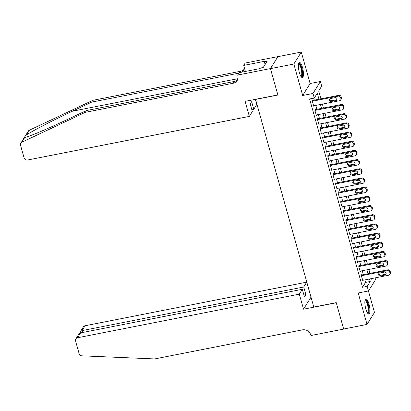 <?xml version="1.0" encoding="UTF-8"?>
<svg xmlns="http://www.w3.org/2000/svg" width="411" height="411" viewBox="0 0 411 411"><rect width="100%" height="100%" fill="white"/><g stroke="black" fill="none" stroke-linecap="round" stroke-linejoin="round"><path stroke-width="0.62" d="M368.97 303.981A7.732 2.112 78.9 0 0 365.908 298.92A7.732 2.112 78.9 0 0 365.831 309.026A7.732 2.112 78.9 0 0 368.893 314.086A7.732 2.112 78.9 0 0 368.97 303.981M302.491 67.471A7.732 2.112 78.9 0 0 299.429 62.405A7.732 2.112 78.9 0 0 299.352 72.511A7.732 2.112 78.9 0 0 302.414 77.576A7.732 2.112 78.9 0 0 302.491 67.471M375.592 277.795L375.926 278.982L368.482 290.942L367.193 286.354L370.208 281.499L369.504 278.992M255.534 99.287L313.783 307.032L336.229 302.619L343.653 329.026L367.038 324.428L374.478 312.463L368.436 290.952M255.431 99.452L277.882 95.039L270.459 68.632L277.903 56.667L301.289 52.069L293.844 64.034L302.686 95.491L312.977 93.467L320.416 81.501L321.71 86.094L318.689 90.944L320.909 98.83M302.686 95.491L310.13 83.525L301.289 52.069M310.13 83.525L320.416 81.501M270.459 68.632L293.844 64.034M361.896 274.933L361.767 274.476L361.264 275.283L362.81 280.795L363.154 280.24M359.312 265.747L359.183 265.29L358.68 266.097L360.231 271.609L360.575 271.055M356.733 256.562L356.604 256.104L356.101 256.911L357.647 262.424L357.991 261.874M354.148 247.381L354.02 246.919L353.517 247.73L355.068 253.238L355.412 252.688M351.569 238.195L351.441 237.733L350.937 238.544L352.484 244.052L352.828 243.502M348.985 229.009L348.857 228.552L348.353 229.359L349.905 234.871L350.249 234.316M346.406 219.823L346.273 219.366L345.774 220.173L347.321 225.685L347.665 225.13M343.822 210.638L343.694 210.18L343.19 210.987L344.742 216.499L345.081 215.945M341.243 201.452L341.109 200.994L340.611 201.801L342.158 207.314L342.502 206.764M338.659 192.271L338.53 191.809L338.027 192.62L339.578 198.128L339.918 197.578M336.075 183.085L335.946 182.623L335.443 183.434L336.994 188.942L337.339 188.392M333.496 173.899L333.367 173.442L332.864 174.249L334.41 179.761L334.754 179.206M330.912 164.713L330.783 164.256L330.28 165.063L331.831 170.575L332.175 170.02M328.332 155.528L328.204 155.07L327.701 155.877L329.247 161.389L329.591 160.835M325.748 146.342L325.62 145.884L325.116 146.691L326.668 152.204L327.012 151.654M323.169 137.161L323.041 136.699L322.537 137.51L324.084 143.018L324.428 142.468M320.585 127.975L320.457 127.513L319.953 128.324L321.505 133.832L321.849 133.282M318.006 118.789L317.878 118.332L317.374 119.139L318.921 124.651L319.265 124.096M315.422 109.603L315.294 109.146L314.79 109.953L316.342 115.465L316.686 114.91M318.972 99.215L317.282 93.21L314.266 98.059L309.591 98.979L362.517 287.274L365.533 282.419L364.829 279.912M363.35 274.646L362.245 270.726M360.766 265.465L359.666 261.545M358.187 256.279L357.082 252.359M355.602 247.093L354.503 243.173M353.018 237.907L351.919 233.987M350.439 228.722L349.335 224.802M347.855 219.536L346.756 215.616M345.276 210.355L344.171 206.435M342.692 201.169L341.592 197.249M340.113 191.983L339.008 188.063M337.529 182.797L336.429 178.877M334.95 173.612L333.845 169.692M332.365 164.426L331.266 160.506M329.786 155.245L328.682 151.325M327.202 146.059L326.103 142.139M324.623 136.873L323.519 132.953M322.039 127.687L320.94 123.768M319.46 118.502L318.355 114.582M316.876 109.321L315.776 105.396M314.292 100.135L313.742 98.162M312.843 100.418L312.714 99.96L312.211 100.767L313.757 106.279L314.102 105.73M368.482 290.942L358.192 292.966L367.038 324.428M362.517 287.274L367.193 286.354M314.266 98.059L312.977 93.467M371.441 278.612L371.616 279.239L372.083 278.483M322.388 104.096L323.488 108.016M324.967 113.282L326.072 117.202M327.552 122.468L328.651 126.388M330.136 131.654L331.235 135.573M332.715 140.839L333.819 144.759M335.299 150.02L336.398 153.94M337.878 159.206L338.983 163.126M340.462 168.392L341.562 172.312M343.041 177.578L344.146 181.498M345.625 186.764L346.725 190.683M348.204 195.949L349.309 199.869M350.788 205.13L351.888 209.05M353.368 214.316L354.472 218.236M355.952 223.502L357.051 227.422M358.531 232.688L359.635 236.608M361.115 241.874L362.214 245.793M363.699 251.059L364.798 254.979M366.278 260.24L367.383 264.16M368.862 269.426L369.962 273.346M368.025 273.726L366.92 269.806M365.441 264.545L364.341 260.625M362.862 255.359L361.757 251.44M360.277 246.174L359.178 242.254M357.698 236.988L356.594 233.068M355.114 227.802L354.015 223.882M352.535 218.616L351.431 214.696M349.951 209.435L348.852 205.515M347.372 200.249L346.268 196.33M344.788 191.064L343.688 187.144M342.209 181.878L341.104 177.958M339.625 172.692L338.525 168.772M337.046 163.506L335.941 159.586M334.462 154.325L333.362 150.405M331.877 145.14L330.778 141.22M329.298 135.954L328.194 132.034M326.714 126.768L325.615 122.848M324.135 117.582L323.031 113.662M321.551 108.396L320.452 104.476M365.533 282.419L370.208 281.499M312.339 101.229L338.248 96.133A1.983 1.829 -148.1 0 1 340.637 97.602L340.894 98.517A1.983 1.829 -148.1 0 1 339.537 100.726L313.629 105.822M340.704 99.935L341.207 99.128A1.983 1.829 31.9 0 0 341.397 97.71L341.14 96.791A1.983 1.829 31.9 0 0 338.751 95.321L312.37 100.51M335.114 97.623A1.587 1.464 31.9 0 1 336.871 99.93A1.587 1.464 31.9 0 1 335.941 100.561L331.451 101.445A1.587 1.464 31.9 0 1 329.689 99.133A1.587 1.464 31.9 0 1 330.624 98.501L335.114 97.623M337.051 99.477A1.587 1.464 31.9 0 1 336.445 99.75L331.954 100.633A1.587 1.464 31.9 0 1 330.012 98.779M298.561 63.767A6.689 1.829 -101.1 0 1 300.477 65.149A6.689 1.829 -101.1 0 1 302.357 72.845A6.689 1.829 -101.1 0 1 301.093 76.646M300.878 76.312A6.196 1.69 78.9 0 0 300.898 76.307A6.196 1.69 78.9 0 0 301.689 72.187A6.196 1.69 78.9 0 0 299.989 65.611A6.196 1.69 78.9 0 0 298.509 64.152A6.196 1.69 78.9 0 0 298.484 64.157M301.972 77.504A7.681 2.096 78.9 0 0 302.578 71.971A7.681 2.096 78.9 0 0 300.523 64.409A7.681 2.096 78.9 0 0 299.049 62.636M263.641 66.859L262.028 67.178L261.992 67.738M365.04 300.277A6.689 1.829 -101.1 0 1 366.956 301.659A6.689 1.829 -101.1 0 1 368.842 309.36A6.689 1.829 -101.1 0 1 367.573 313.156M367.357 312.822A6.196 1.69 78.9 0 0 367.383 312.822A6.196 1.69 78.9 0 0 368.174 308.702A6.196 1.69 78.9 0 0 366.468 302.121A6.196 1.69 78.9 0 0 364.989 300.667A6.196 1.69 78.9 0 0 364.968 300.672M368.451 314.019A7.681 2.096 78.9 0 0 369.057 308.481A7.681 2.096 78.9 0 0 367.002 300.919A7.681 2.096 78.9 0 0 365.528 299.151M24.727 137.469L21.932 142.17A2.975 2.743 -148.1 0 0 20.833 143.141L28.277 131.176A2.975 2.743 31.9 0 1 29.376 130.205L92.763 100.351L91.663 102.123L72.223 111.273C53.702 119.94 32.079 131.114 26.432 134.936C24.573 136.771 24.054 137.608 24.876 137.438C28.472 136.909 48.354 128.535 66.983 119.699L86.423 110.544L234.208 81.476A6.936 6.406 -148.1 0 0 237.666 79.549M255.344 99.328L256.783 104.44L253.772 109.275L251.63 101.651L250.201 103.947L252.344 111.571L249.338 116.405L27.655 160.007A2.975 2.743 -148.1 0 1 24.074 157.803L20.55 145.263A2.975 2.743 -148.1 0 1 20.833 143.141M86.423 110.544L85.318 112.316L233.109 83.248A6.936 6.406 -148.1 0 0 237.193 80.484A6.936 6.406 -148.1 0 0 237.851 75.532L237.707 75.023L239.166 72.68L260.117 68.56L260.44 68.041L263.245 67.491L267.129 61.249L264.324 61.799L264.643 61.285L243.692 65.406L245.151 63.063L277.887 56.62L270.448 68.586L277.841 94.9L245.105 101.342L249.338 116.405M92.763 100.351L240.553 71.283A6.936 6.406 -148.1 0 0 244.006 69.356M238.863 73.168L91.663 102.123M21.932 142.17L85.318 112.316M237.707 75.023L270.448 68.586M253.772 109.275L251.809 109.66M243.692 65.406L245.393 71.457M241.627 72.197A6.936 6.406 -148.1 0 0 243.533 70.286A6.936 6.406 -148.1 0 0 244.386 67.877M264.324 61.799L265.09 64.527M299.295 294.132L77.612 337.734A2.975 2.743 -148.1 0 0 75.583 341.043L79.107 353.578A2.975 2.743 -148.1 0 0 81.989 355.834L154.639 358.931L302.429 329.863A6.936 6.406 31.9 0 1 310.783 335.006L310.927 335.51L343.663 329.072L336.27 302.758L303.529 309.195L299.295 294.132L302.306 289.298L304.448 296.922L305.876 294.625L303.734 287.001L306.74 282.167L85.056 325.769L82.046 330.603L82.585 332.514M303.734 287.001L82.046 330.603L80.474 331.507L83.305 326.956A2.975 2.743 31.9 0 1 85.056 325.769M311.024 297.22L306.74 282.167M303.529 309.195L310.973 297.23M302.306 289.298L80.618 332.9L77.612 337.734M305.876 294.625L303.909 295.011M75.86 338.921L78.696 334.364L80.618 332.9M80.489 332.931L80.474 331.507M314.918 110.415L340.832 105.319A1.983 1.829 -148.1 0 1 343.216 106.788L343.473 107.703A1.983 1.829 -148.1 0 1 342.122 109.907L316.213 115.003M343.288 109.121L343.791 108.309A1.983 1.829 31.9 0 0 343.976 106.896L343.719 105.976A1.983 1.829 31.9 0 0 341.33 104.507L314.949 109.696M337.693 106.803A1.587 1.464 31.9 0 1 339.455 109.11A1.587 1.464 31.9 0 1 338.52 109.742L334.03 110.626A1.587 1.464 31.9 0 1 332.273 108.319A1.587 1.464 31.9 0 1 333.203 107.687L337.693 106.803M339.635 108.663A1.587 1.464 31.9 0 1 339.024 108.936L334.533 109.819A1.587 1.464 31.9 0 1 332.597 107.959M317.503 119.596L343.411 114.499A1.983 1.829 -148.1 0 1 345.8 115.969L346.057 116.888A1.983 1.829 -148.1 0 1 344.701 119.092L318.792 124.189M345.867 118.306L346.37 117.495A1.983 1.829 31.9 0 0 346.56 116.082L346.303 115.162A1.983 1.829 31.9 0 0 343.915 113.693L317.533 118.882M340.277 115.989A1.587 1.464 31.9 0 1 342.034 118.296A1.587 1.464 31.9 0 1 341.104 118.928L336.614 119.812A1.587 1.464 31.9 0 1 334.852 117.505A1.587 1.464 31.9 0 1 335.787 116.873L340.277 115.989M342.214 117.849A1.587 1.464 31.9 0 1 341.608 118.121L337.118 119.005A1.587 1.464 31.9 0 1 335.176 117.145M320.082 128.782L345.995 123.685A1.983 1.829 -148.1 0 1 348.379 125.155L348.641 126.074A1.983 1.829 -148.1 0 1 347.285 128.278L321.376 133.375M348.451 127.487L348.954 126.68A1.983 1.829 31.9 0 0 349.139 125.268L348.882 124.348A1.983 1.829 31.9 0 0 346.499 122.879L320.112 128.068M342.856 125.175A1.587 1.464 31.9 0 1 344.618 127.482A1.587 1.464 31.9 0 1 343.683 128.114L339.193 128.997A1.587 1.464 31.9 0 1 337.436 126.691A1.587 1.464 31.9 0 1 338.366 126.059L342.856 125.175M344.798 127.035A1.587 1.464 31.9 0 1 344.187 127.307L339.697 128.191A1.587 1.464 31.9 0 1 337.76 126.331M322.666 137.968L348.574 132.871A1.983 1.829 -148.1 0 1 350.963 134.34L351.22 135.26A1.983 1.829 -148.1 0 1 349.864 137.464L323.955 142.56M351.035 136.673L351.533 135.866A1.983 1.829 31.9 0 0 351.724 134.448L351.467 133.534A1.983 1.829 31.9 0 0 349.078 132.065L322.697 137.253M345.44 134.361A1.587 1.464 31.9 0 1 347.197 136.668A1.587 1.464 31.9 0 1 346.268 137.3L341.777 138.183A1.587 1.464 31.9 0 1 340.015 135.877A1.587 1.464 31.9 0 1 340.95 135.245L345.44 134.361M347.377 136.216A1.587 1.464 31.9 0 1 346.771 136.493L342.281 137.377A1.587 1.464 31.9 0 1 340.344 135.517M325.245 147.153L351.158 142.057A1.983 1.829 -148.1 0 1 353.542 143.526L353.804 144.446A1.983 1.829 -148.1 0 1 352.448 146.65L326.54 151.746M353.614 145.859L354.118 145.052A1.983 1.829 31.9 0 0 354.303 143.634L354.046 142.715A1.983 1.829 31.9 0 0 351.662 141.25L325.276 146.439M348.019 143.547A1.587 1.464 31.9 0 1 349.782 145.854A1.587 1.464 31.9 0 1 348.847 146.486L344.356 147.369A1.587 1.464 31.9 0 1 342.599 145.062A1.587 1.464 31.9 0 1 343.534 144.431L348.019 143.547M349.961 145.402A1.587 1.464 31.9 0 1 349.35 145.674L344.86 146.557A1.587 1.464 31.9 0 1 342.923 144.703M327.829 156.339L353.737 151.243A1.983 1.829 -148.1 0 1 356.126 152.712L356.383 153.627A1.983 1.829 -148.1 0 1 355.032 155.836L329.119 160.932M356.198 155.045L356.697 154.233A1.983 1.829 31.9 0 0 356.887 152.82L356.63 151.9A1.983 1.829 31.9 0 0 354.241 150.431L327.86 155.62M350.604 152.733A1.587 1.464 31.9 0 1 352.361 155.039A1.587 1.464 31.9 0 1 351.431 155.671L346.941 156.555A1.587 1.464 31.9 0 1 345.178 154.243A1.587 1.464 31.9 0 1 346.113 153.611L350.604 152.733M352.54 154.587A1.587 1.464 31.9 0 1 351.934 154.86L347.444 155.743A1.587 1.464 31.9 0 1 345.507 153.889M330.408 165.52L356.322 160.429A1.983 1.829 -148.1 0 1 358.705 161.893L358.967 162.813A1.983 1.829 -148.1 0 1 357.611 165.017L331.703 170.113M358.777 164.23L359.281 163.419A1.983 1.829 31.9 0 0 359.471 162.006L359.209 161.086A1.983 1.829 31.9 0 0 356.825 159.617L330.439 164.806M353.188 161.913A1.587 1.464 31.9 0 1 354.945 164.22A1.587 1.464 31.9 0 1 354.01 164.852L349.52 165.736A1.587 1.464 31.9 0 1 347.763 163.429A1.587 1.464 31.9 0 1 348.698 162.797L353.188 161.913M355.125 163.773A1.587 1.464 31.9 0 1 354.513 164.046L350.023 164.929A1.587 1.464 31.9 0 1 348.086 163.069M332.992 174.706L358.901 169.609A1.983 1.829 -148.1 0 1 361.29 171.079L361.546 171.998A1.983 1.829 -148.1 0 1 360.195 174.202L334.282 179.299M361.361 173.411L361.865 172.605A1.983 1.829 31.9 0 0 362.05 171.192L361.793 170.272A1.983 1.829 31.9 0 0 359.404 168.803L333.023 173.992M355.767 171.099A1.587 1.464 31.9 0 1 357.529 173.406A1.587 1.464 31.9 0 1 356.594 174.038L352.104 174.922A1.587 1.464 31.9 0 1 350.347 172.615A1.587 1.464 31.9 0 1 351.277 171.983L355.767 171.099M357.704 172.959A1.587 1.464 31.9 0 1 357.097 173.231L352.607 174.115A1.587 1.464 31.9 0 1 350.67 172.255M335.576 183.892L361.485 178.795A1.983 1.829 -148.1 0 1 363.869 180.265L364.131 181.184A1.983 1.829 -148.1 0 1 362.774 183.388L336.866 188.485M363.941 182.597L364.444 181.79A1.983 1.829 31.9 0 0 364.634 180.378L364.372 179.458A1.983 1.829 31.9 0 0 361.988 177.989L335.602 183.178M358.351 180.285A1.587 1.464 31.9 0 1 360.108 182.592A1.587 1.464 31.9 0 1 359.173 183.224L354.688 184.107A1.587 1.464 31.9 0 1 352.926 181.801A1.587 1.464 31.9 0 1 353.861 181.169L358.351 180.285M360.288 182.145A1.587 1.464 31.9 0 1 359.676 182.417L355.186 183.301A1.587 1.464 31.9 0 1 353.249 181.441M338.155 193.078L364.064 187.981A1.983 1.829 -148.1 0 1 366.453 189.45L366.71 190.37A1.983 1.829 -148.1 0 1 365.358 192.574L339.445 197.67M366.525 191.783L367.028 190.976A1.983 1.829 31.9 0 0 367.213 189.558L366.956 188.644A1.983 1.829 31.9 0 0 364.567 187.175L338.186 192.363M360.93 189.471A1.587 1.464 31.9 0 1 362.692 191.778A1.587 1.464 31.9 0 1 361.757 192.41L357.267 193.293A1.587 1.464 31.9 0 1 355.51 190.987A1.587 1.464 31.9 0 1 356.44 190.355L360.93 189.471M362.867 191.326A1.587 1.464 31.9 0 1 362.261 191.603L357.77 192.482A1.587 1.464 31.9 0 1 355.834 190.627M340.74 202.263L366.648 197.167A1.983 1.829 -148.1 0 1 369.037 198.636L369.294 199.556A1.983 1.829 -148.1 0 1 367.937 201.76L342.029 206.856M369.104 200.969L369.607 200.162A1.983 1.829 31.9 0 0 369.797 198.744L369.535 197.825A1.983 1.829 31.9 0 0 367.151 196.355L340.77 201.549M363.514 198.657A1.587 1.464 31.9 0 1 365.271 200.964A1.587 1.464 31.9 0 1 364.341 201.596L359.851 202.479A1.587 1.464 31.9 0 1 358.089 200.172A1.587 1.464 31.9 0 1 359.024 199.541L363.514 198.657M365.451 200.511A1.587 1.464 31.9 0 1 364.84 200.784L360.349 201.667A1.587 1.464 31.9 0 1 358.413 199.813M343.319 211.449L369.227 206.353A1.983 1.829 -148.1 0 1 371.616 207.822L371.873 208.737A1.983 1.829 -148.1 0 1 370.522 210.946L344.608 216.042M371.688 210.155L372.191 209.343A1.983 1.829 31.9 0 0 372.376 207.93L372.119 207.01A1.983 1.829 31.9 0 0 369.73 205.541L343.349 210.73M366.093 207.838A1.587 1.464 31.9 0 1 367.855 210.149A1.587 1.464 31.9 0 1 366.92 210.781L362.43 211.66A1.587 1.464 31.9 0 1 360.673 209.353A1.587 1.464 31.9 0 1 361.603 208.721L366.093 207.838M368.03 209.697A1.587 1.464 31.9 0 1 367.424 209.97L362.934 210.853A1.587 1.464 31.9 0 1 360.997 208.999M345.903 220.63L371.811 215.539A1.983 1.829 -148.1 0 1 374.2 217.003L374.457 217.922A1.983 1.829 -148.1 0 1 373.101 220.126L347.192 225.223M374.267 219.34L374.77 218.529A1.983 1.829 31.9 0 0 374.96 217.116L374.704 216.196A1.983 1.829 31.9 0 0 372.315 214.727L345.934 219.916M368.677 217.023A1.587 1.464 31.9 0 1 370.434 219.33A1.587 1.464 31.9 0 1 369.504 219.962L365.014 220.846A1.587 1.464 31.9 0 1 363.252 218.539A1.587 1.464 31.9 0 1 364.187 217.907L368.677 217.023M370.614 218.883A1.587 1.464 31.9 0 1 370.003 219.155L365.518 220.039A1.587 1.464 31.9 0 1 363.576 218.179M348.482 229.816L374.395 224.719A1.983 1.829 -148.1 0 1 376.779 226.189L377.036 227.108A1.983 1.829 -148.1 0 1 375.685 229.312L349.776 234.409M376.851 228.521L377.355 227.715A1.983 1.829 31.9 0 0 377.539 226.302L377.283 225.382A1.983 1.829 31.9 0 0 374.894 223.913L348.513 229.102M371.256 226.209A1.587 1.464 31.9 0 1 373.018 228.516A1.587 1.464 31.9 0 1 372.083 229.148L367.593 230.032A1.587 1.464 31.9 0 1 365.836 227.725A1.587 1.464 31.9 0 1 366.766 227.093L371.256 226.209M373.193 228.069A1.587 1.464 31.9 0 1 372.587 228.341L368.097 229.225A1.587 1.464 31.9 0 1 366.16 227.365M351.066 239.002L376.974 233.905A1.983 1.829 -148.1 0 1 379.363 235.375L379.62 236.294A1.983 1.829 -148.1 0 1 378.264 238.498L352.355 243.595M379.43 237.707L379.934 236.9A1.983 1.829 31.9 0 0 380.124 235.488L379.867 234.568A1.983 1.829 31.9 0 0 377.478 233.099L351.097 238.288M373.84 235.395A1.587 1.464 31.9 0 1 375.597 237.702A1.587 1.464 31.9 0 1 374.668 238.334L370.177 239.217A1.587 1.464 31.9 0 1 368.415 236.911A1.587 1.464 31.9 0 1 369.35 236.279L373.84 235.395M375.777 237.255A1.587 1.464 31.9 0 1 375.171 237.527L370.681 238.411A1.587 1.464 31.9 0 1 368.739 236.551M353.645 248.187L379.558 243.091A1.983 1.829 -148.1 0 1 381.942 244.56L382.204 245.48A1.983 1.829 -148.1 0 1 380.848 247.684L354.94 252.78M382.014 246.893L382.518 246.086A1.983 1.829 31.9 0 0 382.703 244.668L382.446 243.754A1.983 1.829 31.9 0 0 380.057 242.285L353.676 247.473M376.419 244.581A1.587 1.464 31.9 0 1 378.182 246.888A1.587 1.464 31.9 0 1 377.247 247.52L372.756 248.403A1.587 1.464 31.9 0 1 370.999 246.097A1.587 1.464 31.9 0 1 371.929 245.465L376.419 244.581M378.361 246.436A1.587 1.464 31.9 0 1 377.75 246.713L373.26 247.592A1.587 1.464 31.9 0 1 371.323 245.737M356.229 257.373L382.138 252.277A1.983 1.829 -148.1 0 1 384.526 253.746L384.783 254.666A1.983 1.829 -148.1 0 1 383.427 256.87L357.519 261.966M384.593 256.079L385.097 255.272A1.983 1.829 31.9 0 0 385.287 253.854L385.03 252.935A1.983 1.829 31.9 0 0 382.641 251.465L356.26 256.654M379.004 253.767A1.587 1.464 31.9 0 1 380.761 256.074A1.587 1.464 31.9 0 1 379.831 256.705L375.341 257.589A1.587 1.464 31.9 0 1 373.578 255.282A1.587 1.464 31.9 0 1 374.513 254.65L379.004 253.767M380.94 255.621A1.587 1.464 31.9 0 1 380.334 255.894L375.844 256.777A1.587 1.464 31.9 0 1 373.907 254.923M358.808 266.559L384.722 261.463A1.983 1.829 -148.1 0 1 387.105 262.932L387.368 263.847A1.983 1.829 -148.1 0 1 386.011 266.056L360.103 271.152M387.177 265.265L387.681 264.453A1.983 1.829 31.9 0 0 387.866 263.04L387.609 262.12A1.983 1.829 31.9 0 0 385.225 260.651L358.839 265.84M381.583 262.948A1.587 1.464 31.9 0 1 383.345 265.259A1.587 1.464 31.9 0 1 382.41 265.891L377.92 266.77A1.587 1.464 31.9 0 1 376.163 264.463A1.587 1.464 31.9 0 1 377.098 263.831L381.583 262.948M383.525 264.807A1.587 1.464 31.9 0 1 382.913 265.08L378.423 265.963A1.587 1.464 31.9 0 1 376.486 264.109M361.392 275.74L387.301 270.644A1.983 1.829 -148.1 0 1 389.69 272.113L389.947 273.032A1.983 1.829 -148.1 0 1 388.59 275.236L362.682 280.333M389.762 274.45L390.26 273.639A1.983 1.829 31.9 0 0 390.45 272.226L390.193 271.306A1.983 1.829 31.9 0 0 387.804 269.837L361.423 275.026M384.167 272.133A1.587 1.464 31.9 0 1 385.924 274.44A1.587 1.464 31.9 0 1 384.994 275.072L380.504 275.956A1.587 1.464 31.9 0 1 378.742 273.649A1.587 1.464 31.9 0 1 379.677 273.017L384.167 272.133M386.104 273.993A1.587 1.464 31.9 0 1 385.497 274.265L381.007 275.149A1.587 1.464 31.9 0 1 379.07 273.289M338.751 95.321L338.248 96.133M341.14 96.791L340.637 97.602M341.397 97.71L340.894 98.517M335.941 100.561L336.445 99.75M331.451 101.445L331.954 100.633M72.223 111.273L237.938 78.681M234.208 81.476L233.109 83.248M239.757 72.567L240.553 71.283M29.376 130.205L26.432 134.936M341.33 104.507L340.832 105.319M343.719 105.976L343.216 106.788M343.976 106.896L343.473 107.703M338.52 109.742L339.024 108.936M334.03 110.626L334.533 109.819M343.915 113.693L343.411 114.499M346.303 115.162L345.8 115.969M346.56 116.082L346.057 116.888M341.104 118.928L341.608 118.121M336.614 119.812L337.118 119.005M346.499 122.879L345.995 123.685M348.882 124.348L348.379 125.155M349.139 125.268L348.641 126.074M343.683 128.114L344.187 127.307M339.193 128.997L339.697 128.191M349.078 132.065L348.574 132.871M351.467 133.534L350.963 134.34M351.724 134.448L351.22 135.26M346.268 137.3L346.771 136.493M341.777 138.183L342.281 137.377M351.662 141.25L351.158 142.057M354.046 142.715L353.542 143.526M354.303 143.634L353.804 144.446M348.847 146.486L349.35 145.674M344.356 147.369L344.86 146.557M354.241 150.431L353.737 151.243M356.63 151.9L356.126 152.712M356.887 152.82L356.383 153.627M351.431 155.671L351.934 154.86M346.941 156.555L347.444 155.743M356.825 159.617L356.322 160.429M359.209 161.086L358.705 161.893M359.471 162.006L358.967 162.813M354.01 164.852L354.513 164.046M349.52 165.736L350.023 164.929M359.404 168.803L358.901 169.609M361.793 170.272L361.29 171.079M362.05 171.192L361.546 171.998M356.594 174.038L357.097 173.231M352.104 174.922L352.607 174.115M361.988 177.989L361.485 178.795M364.372 179.458L363.869 180.265M364.634 180.378L364.131 181.184M359.173 183.224L359.676 182.417M354.688 184.107L355.186 183.301M364.567 187.175L364.064 187.981M366.956 188.644L366.453 189.45M367.213 189.558L366.71 190.37M361.757 192.41L362.261 191.603M357.267 193.293L357.77 192.482M367.151 196.355L366.648 197.167M369.535 197.825L369.037 198.636M369.797 198.744L369.294 199.556M364.341 201.596L364.84 200.784M359.851 202.479L360.349 201.667M369.73 205.541L369.227 206.353M372.119 207.01L371.616 207.822M372.376 207.93L371.873 208.737M366.92 210.781L367.424 209.97M362.43 211.66L362.934 210.853M372.315 214.727L371.811 215.539M374.704 216.196L374.2 217.003M374.96 217.116L374.457 217.922M369.504 219.962L370.003 219.155M365.014 220.846L365.518 220.039M374.894 223.913L374.395 224.719M377.283 225.382L376.779 226.189M377.539 226.302L377.036 227.108M372.083 229.148L372.587 228.341M367.593 230.032L368.097 229.225M377.478 233.099L376.974 233.905M379.867 234.568L379.363 235.375M380.124 235.488L379.62 236.294M374.668 238.334L375.171 237.527M370.177 239.217L370.681 238.411M380.057 242.285L379.558 243.091M382.446 243.754L381.942 244.56M382.703 244.668L382.204 245.48M377.247 247.52L377.75 246.713M372.756 248.403L373.26 247.592M382.641 251.465L382.138 252.277M385.03 252.935L384.526 253.746M385.287 253.854L384.783 254.666M379.831 256.705L380.334 255.894M375.341 257.589L375.844 256.777M385.225 260.651L384.722 261.463M387.609 262.12L387.105 262.932M387.866 263.04L387.368 263.847M382.41 265.891L382.913 265.08M377.92 266.77L378.423 265.963M387.804 269.837L387.301 270.644M390.193 271.306L389.69 272.113M390.45 272.226L389.947 273.032M384.994 275.072L385.497 274.265M380.504 275.956L381.007 275.149"/></g></svg>
